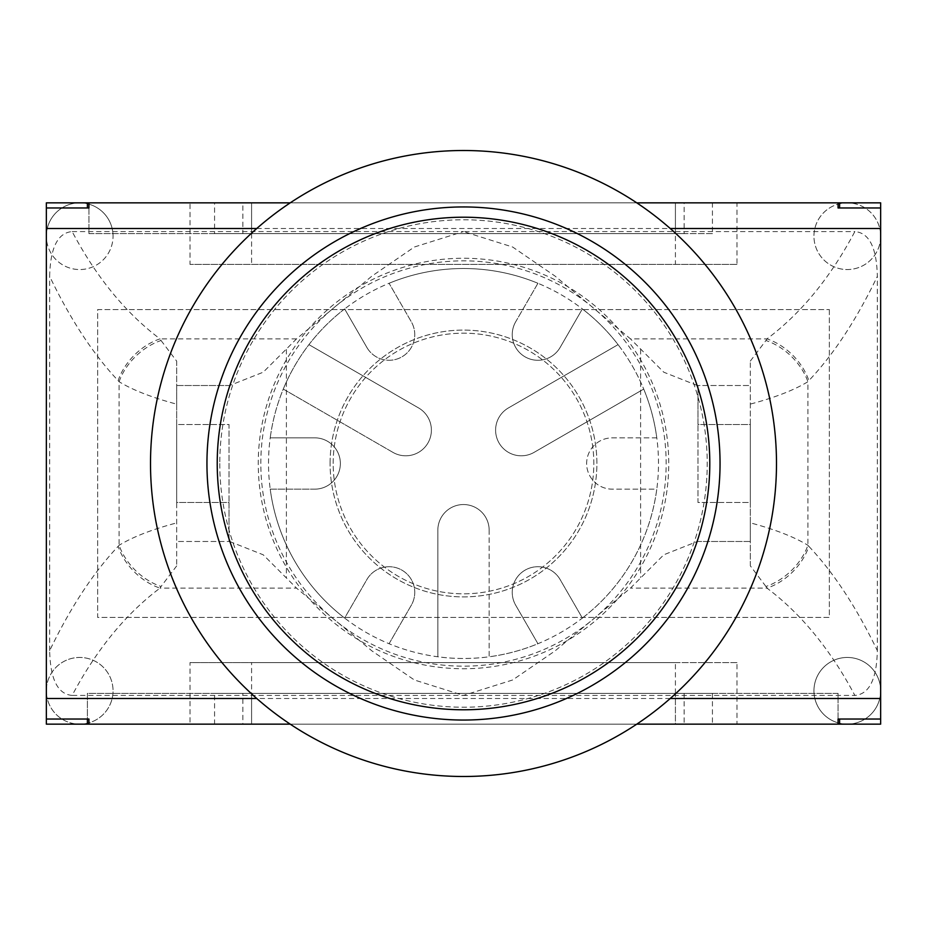 <?xml version="1.0" encoding="UTF-8"?>
<svg xmlns="http://www.w3.org/2000/svg" width="927" height="927" viewBox="0 0 927 927"><rect width="100%" height="100%" fill="white"/><g stroke="black" fill="none" stroke-linecap="round" stroke-linejoin="round"><path stroke-width="0.7" stroke-dasharray="4.63 3.48" d="M880.65 236.2A33.349 33.349 0 0 1 830.627 265.076A33.349 33.349 0 0 1 830.627 207.312A33.349 33.349 0 0 1 880.65 236.2A33.349 33.349 0 0 0 847.301 202.851A33.349 33.349 0 0 0 813.952 236.2A33.349 33.349 0 0 0 847.301 269.548A33.349 33.349 0 0 0 880.65 236.2L880.65 690.8A33.349 33.349 0 0 1 830.627 719.688A33.349 33.349 0 0 1 830.627 661.924A33.349 33.349 0 0 1 880.65 690.8A33.349 33.349 0 0 0 847.301 657.452A33.349 33.349 0 0 0 813.952 690.8A33.349 33.349 0 0 0 847.301 724.149A33.349 33.349 0 0 0 880.65 690.8L880.65 724.149L736.977 724.149L736.977 662.585L190.023 662.585L190.023 724.149L79.699 724.149A33.349 33.349 0 0 0 113.048 690.8A33.349 33.349 0 0 1 63.024 719.688A33.349 33.349 0 0 1 63.024 661.924A33.349 33.349 0 0 1 113.048 690.8A33.349 33.349 0 0 0 79.699 657.452A33.349 33.349 0 0 0 46.35 690.8A33.349 33.349 0 0 0 79.699 724.149L46.35 724.149L46.35 236.2A33.349 33.349 0 0 0 79.699 269.548A33.349 33.349 0 0 0 113.048 236.2A33.349 33.349 0 0 1 63.024 265.076A33.349 33.349 0 0 1 63.024 207.312A33.349 33.349 0 0 1 113.048 236.2A33.349 33.349 0 0 0 79.699 202.851A33.349 33.349 0 0 0 46.35 236.2L46.35 202.851L190.023 202.851L190.023 264.415L736.977 264.415L736.977 202.851L880.65 202.851L880.65 236.2M190.023 724.149L214.566 724.149L214.566 693.373L251.588 693.373L251.588 724.149L675.412 724.149L675.412 693.373L251.588 693.373L251.588 662.585L190.023 662.585M251.588 693.373L675.412 693.373L251.588 693.373L251.588 724.149L251.588 693.373L251.588 724.149L675.412 724.149L251.588 724.149L675.412 724.149L675.412 693.373L712.434 693.373L712.434 724.149L736.977 724.149M736.977 202.851L712.434 202.851L712.434 233.627L251.588 233.627L251.588 202.851L675.412 202.851L251.588 202.851L675.412 202.851L675.412 233.627L675.412 202.851L251.588 202.851L251.588 233.627L214.566 233.627L214.566 202.851L190.023 202.851M736.977 264.415L190.023 264.415M675.412 233.627L251.588 233.627L251.588 202.851L251.588 233.627L675.412 233.627L675.412 202.851L675.412 264.415M251.588 233.627L251.588 264.415M712.434 233.627L214.566 233.627M88.934 207.972L88.934 233.627L242.862 233.627L242.862 202.851L88.934 202.851L214.566 202.851M87.393 202.851L87.393 207.972M839.607 202.851L839.607 207.972M712.434 202.851L838.066 202.851L684.138 202.851L684.138 233.627L88.934 233.627L88.934 202.851M675.412 693.373L675.412 662.585L251.588 662.585M736.977 662.585L675.412 662.585M214.566 724.149L88.934 724.149L242.862 724.149L242.862 693.373L838.066 693.373L838.066 724.149L712.434 724.149M87.393 724.149L87.393 693.373L214.566 693.373M839.607 724.149L839.607 719.028M712.434 693.373L87.393 693.373L87.393 719.028M46.35 719.028L46.35 207.972L46.35 719.028M880.65 207.972L880.65 719.028L880.65 207.972M829.341 309.572L829.341 617.428L97.659 617.428L97.659 309.572L829.341 309.572L97.659 309.572L97.659 617.428L829.341 617.428L829.341 309.572M290.232 724.149L636.768 724.149M242.862 693.373L838.066 693.373L838.066 719.028M684.138 693.373L684.138 724.149L242.862 724.149M684.138 724.149L838.066 724.149M88.934 724.149L88.934 719.028M838.066 207.972L838.066 202.851M636.768 202.851L290.232 202.851M242.862 202.851L684.138 202.851M684.138 233.627L242.862 233.627M219.78 463.5A243.72 243.72 0 0 0 585.366 674.566A243.72 243.72 0 0 0 585.366 252.434A243.72 243.72 0 0 0 219.78 463.5A243.72 243.72 0 0 1 585.366 252.434A243.72 243.72 0 0 1 585.366 674.566A243.72 243.72 0 0 1 219.78 463.5M260.823 463.5A202.677 202.677 0 0 1 564.833 287.984A202.677 202.677 0 0 1 564.833 639.016A202.677 202.677 0 0 1 260.823 463.5M330.093 463.5A133.407 133.407 0 0 1 530.198 347.973A133.407 133.407 0 0 1 530.198 579.027A133.407 133.407 0 0 1 330.093 463.5A133.407 133.407 0 0 0 530.198 579.027A133.407 133.407 0 0 0 530.198 347.973A133.407 133.407 0 0 0 330.093 463.5M150.51 463.5A312.99 312.99 0 0 1 620.001 192.445A312.99 312.99 0 0 1 620.001 734.555A312.99 312.99 0 0 1 150.51 463.5M333.175 463.5A130.325 130.325 0 0 1 528.668 350.638A130.325 130.325 0 0 1 528.668 576.362A130.325 130.325 0 0 1 333.175 463.5A130.325 130.325 0 0 1 528.668 350.638A130.325 130.325 0 0 1 528.668 576.362A130.325 130.325 0 0 1 333.175 463.5M720.047 463.5A256.547 256.547 0 0 1 335.226 685.679A256.547 256.547 0 0 1 335.226 241.321A256.547 256.547 0 0 1 720.047 463.5M392.909 452.364A25.655 25.655 0 0 0 427.95 442.979A25.655 25.655 0 0 0 418.564 407.926L308.934 344.635A194.983 194.983 0 0 0 283.28 389.073L392.909 452.364A25.655 25.655 0 0 0 427.95 442.979A25.655 25.655 0 0 0 418.564 407.926L308.934 344.635A194.983 194.983 0 0 1 344.635 308.934L366.883 347.463A25.655 25.655 0 0 0 401.924 356.849A25.655 25.655 0 0 0 411.321 321.808L389.073 283.28A194.983 194.983 0 0 1 537.927 283.28L515.679 321.808A25.655 25.655 0 0 0 525.076 356.849A25.655 25.655 0 0 0 560.117 347.463L582.365 308.934A194.983 194.983 0 0 1 618.066 344.635L508.436 407.926A25.655 25.655 0 0 0 499.05 442.979A25.655 25.655 0 0 0 534.091 452.364L643.72 389.073A194.983 194.983 0 0 0 618.066 344.635L508.436 407.926A25.655 25.655 0 0 0 499.05 442.979A25.655 25.655 0 0 0 534.091 452.364L643.72 389.073A194.983 194.983 0 0 1 656.779 437.845L612.295 437.845A25.655 25.655 0 0 0 586.64 463.5A25.655 25.655 0 0 0 612.295 489.155L656.779 489.155A194.983 194.983 0 0 1 582.365 618.066L560.117 579.537A25.655 25.655 0 0 0 525.076 570.151A25.655 25.655 0 0 0 515.679 605.192L537.927 643.72A194.983 194.983 0 0 1 489.155 656.779L489.155 530.198A25.655 25.655 0 0 0 463.5 504.543A25.655 25.655 0 0 0 437.845 530.198L437.845 656.779A194.983 194.983 0 0 1 389.073 643.72L411.321 605.192A25.655 25.655 0 0 0 401.924 570.151A25.655 25.655 0 0 0 366.883 579.537L344.635 618.066A194.983 194.983 0 0 1 270.22 489.155L314.705 489.155A25.655 25.655 0 0 0 340.36 463.5A25.655 25.655 0 0 0 314.705 437.845L270.22 437.845A194.983 194.983 0 0 1 283.28 389.073L392.909 452.364M489.155 530.198A25.655 25.655 0 0 0 463.5 504.543A25.655 25.655 0 0 0 437.845 530.198L437.845 656.779A194.983 194.983 0 0 0 489.155 656.779L489.155 530.198M389.073 643.72L411.321 605.192A25.655 25.655 0 0 0 401.924 570.151A25.655 25.655 0 0 0 366.883 579.537L344.635 618.066A194.983 194.983 0 0 0 582.365 618.066L560.117 579.537A25.655 25.655 0 0 0 525.076 570.151A25.655 25.655 0 0 0 515.679 605.192L537.927 643.72M314.705 489.155A25.655 25.655 0 0 0 340.36 463.5A25.655 25.655 0 0 0 314.705 437.845L270.22 437.845A194.983 194.983 0 0 0 270.22 489.155L314.705 489.155M366.883 347.463A25.655 25.655 0 0 0 401.924 356.849A25.655 25.655 0 0 0 411.321 321.808L389.073 283.28A194.983 194.983 0 0 0 344.635 308.934L366.883 347.463M515.679 321.808A25.655 25.655 0 0 0 525.076 356.849A25.655 25.655 0 0 0 560.117 347.463L582.365 308.934A194.983 194.983 0 0 0 537.927 283.28L515.679 321.808M582.365 618.066A194.983 194.983 0 0 0 582.365 308.934M537.927 283.28A194.983 194.983 0 0 0 389.073 283.28M344.635 308.934A194.983 194.983 0 0 0 270.22 437.845M270.22 489.155A194.983 194.983 0 0 0 344.635 618.066M656.779 437.845L612.295 437.845A25.655 25.655 0 0 0 586.64 463.5A25.655 25.655 0 0 0 612.295 489.155L656.779 489.155M666.953 490.51A205.238 205.238 0 0 1 449.966 668.297A205.238 205.238 0 0 1 258.262 463.5A205.238 205.238 0 0 1 477.034 258.703A205.238 205.238 0 0 1 666.953 490.51M72.144 231.576L463.5 231.576L414.369 247.011L371.854 276.153L296.536 338.876L263.222 372.202L229.711 385.505L176.675 385.505L176.675 424.508L229.015 424.508L229.015 502.492L176.675 502.492L176.675 424.508L229.015 424.508L229.015 541.495L229.015 502.492L176.675 502.492L176.675 541.495L229.711 541.495L176.675 541.495L176.675 565.887L176.675 404.149C152.028 397.579 132.851 390.116 119.096 381.727L118.135 380.638C93.279 354.276 70.452 319.514 49.676 276.373C50.29 247.706 57.775 232.77 72.144 231.576C96.478 277.37 125.771 313.141 160 338.876A51.309 36.176 -44.8 0 0 118.135 380.638M72.144 695.424C57.775 694.23 50.29 679.294 49.664 650.627C70.452 607.486 93.279 572.724 118.135 546.362A51.309 36.176 -135.2 0 0 160 588.124C125.771 613.859 96.489 649.618 72.144 695.424L463.5 695.424L512.631 679.989L555.146 650.847L630.464 588.124L663.778 554.798L697.289 541.495L750.325 541.495L750.325 502.492L697.985 502.492L697.985 424.508L750.325 424.508L750.325 502.492L697.985 502.492L697.985 385.505L697.985 424.508L750.325 424.508L750.325 385.505L697.289 385.505L750.325 385.505L750.325 361.113L750.325 522.851C774.972 529.421 794.149 536.884 807.904 545.273L808.865 546.362A51.309 36.176 -44.8 0 1 767 588.124L765.945 586.49A51.309 35.875 136.5 0 0 807.904 545.273L807.904 381.727C794.103 390.116 774.914 397.579 750.325 404.091M765.945 586.49L750.337 565.864L750.325 522.851M808.865 546.362C833.721 572.724 856.548 607.475 877.336 650.627C876.71 679.306 869.225 694.23 854.856 695.424C830.511 649.618 801.229 613.848 767 588.124L630.464 588.124M750.325 565.876L750.325 541.495L697.289 541.495M296.536 338.876L160 338.876L161.055 340.51A51.309 35.875 -43.5 0 0 119.096 381.727L119.096 545.273A51.309 35.875 -136.5 0 0 161.055 586.49L160 588.124L296.536 588.124L371.854 650.847L414.369 679.989L463.5 695.424L854.856 695.424M161.055 340.51L176.663 361.136L176.675 404.149M176.675 361.124L176.675 385.505L229.711 385.505M49.664 650.627L49.664 276.373M750.314 361.101L765.945 340.51A51.309 35.875 -136.5 0 1 807.904 381.727L808.865 380.638A51.309 36.176 -135.2 0 0 767 338.876C801.252 313.175 830.534 277.405 854.856 231.576C869.225 232.77 876.722 247.706 877.336 276.373C856.571 319.548 833.744 354.311 808.865 380.638M765.945 340.51L767 338.876L630.464 338.876L555.146 276.153L512.631 247.011L463.5 231.576L854.856 231.576M877.336 650.627L877.336 276.385M118.135 546.362L119.096 545.273C132.897 536.884 152.086 529.421 176.675 522.909M176.686 565.899L161.055 586.49M697.289 385.505L663.778 372.202L630.464 338.876M229.711 541.495L263.222 554.798L296.536 588.124M670.233 698.494L256.767 698.494M256.767 228.505L670.233 228.505M640.603 349.444L640.603 577.556M286.397 349.444L286.397 577.556"/><path stroke-width="1.39" d="M87.393 202.851L88.934 202.851L88.934 207.972L46.35 207.972L46.35 202.851L87.393 202.851L87.393 207.972M839.607 202.851L880.65 202.851L880.65 207.972L838.066 207.972L838.066 202.851L839.607 202.851L839.607 207.972M88.934 724.149L46.35 724.149L46.35 719.028L88.934 719.028L88.934 724.149L290.232 724.149M839.607 724.149L838.066 724.149L838.066 719.028L880.65 719.028L880.65 724.149L839.607 724.149L839.607 719.028M87.393 724.149L87.393 719.028M636.768 724.149L838.066 724.149M880.65 719.028L880.65 698.494L670.233 698.494M256.767 698.494L46.35 698.494L46.35 719.028M838.066 202.851L636.768 202.851M290.232 202.851L88.934 202.851M46.35 207.972L46.35 228.505L256.767 228.505M670.233 228.505L880.65 228.505L880.65 207.972M880.65 228.505L880.65 698.494M46.35 698.494L46.35 228.505M150.51 463.5A312.99 312.99 0 0 1 620.001 192.445A312.99 312.99 0 0 1 620.001 734.555A312.99 312.99 0 0 1 150.51 463.5M720.047 463.5A256.547 256.547 0 0 0 335.226 241.321A256.547 256.547 0 0 0 335.226 685.679A256.547 256.547 0 0 0 720.047 463.5M709.792 463.5A246.292 246.292 0 0 1 340.36 676.791A246.292 246.292 0 0 1 340.36 250.209A246.292 246.292 0 0 1 709.792 463.5"/></g></svg>
